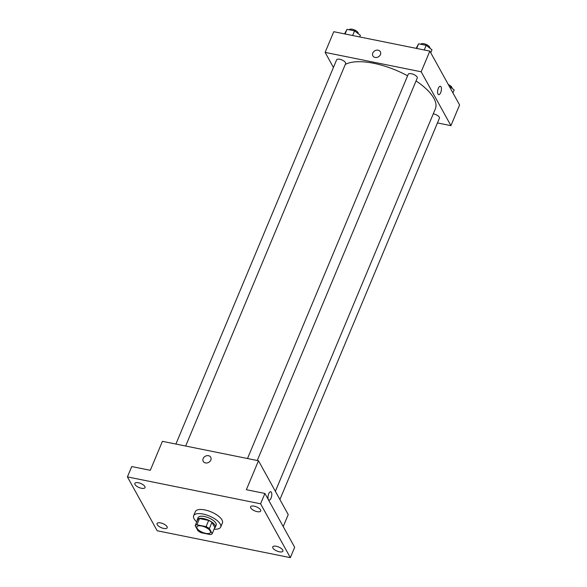 <?xml version="1.0" encoding="UTF-8"?>
<svg xmlns="http://www.w3.org/2000/svg" width="587" height="587" viewBox="0 0 587 587"><rect width="100%" height="100%" fill="white"/><g stroke="black" fill="none" stroke-linecap="round" stroke-linejoin="round"><path stroke-width="0.88" d="M197.137 528.366A7.33 2.913 22.7 0 1 196.924 526.855A7.33 2.913 22.7 0 1 204.812 527.001A7.33 2.913 22.7 0 1 210.454 532.519A7.33 2.913 22.7 0 1 204.151 532.952A7.33 2.913 22.7 0 1 197.137 528.366M201.29 532.739L210.484 534.596A9.465 3.764 22.7 0 0 212.208 533.693L209.361 528.542A9.465 3.764 22.7 0 0 206.088 526.634L196.894 524.778A9.465 3.764 22.7 0 0 195.17 525.681L198.017 530.831A9.465 3.764 22.7 0 0 201.29 532.739M206.088 526.634L208.678 520.427L199.492 518.57L196.894 524.778M199.492 518.57A9.465 3.764 22.7 0 0 197.768 519.473L195.17 525.681M208.678 520.427A9.465 3.764 22.7 0 1 211.958 522.335L209.361 528.542M212.208 533.693L214.805 527.486L211.958 522.335M214.556 528.087A9.774 3.889 -157.3 0 0 215.304 527.251A9.774 3.889 -157.3 0 0 203.579 518.585A9.774 3.889 -157.3 0 0 197.269 519.708A9.774 3.889 -157.3 0 0 197.195 520.823M197.269 519.708L198.135 517.639A9.774 3.889 22.7 0 1 204.445 516.516A9.774 3.889 22.7 0 1 216.17 525.182L215.304 527.251M196.748 521.909A14.66 5.826 22.7 0 1 194.048 518.761A14.66 5.826 22.7 0 1 193.622 515.753A14.66 5.826 22.7 0 1 209.398 516.032A14.66 5.826 22.7 0 1 220.675 527.067A14.66 5.826 22.7 0 1 214.101 529.166M193.622 515.753L195.354 511.615A14.66 5.826 22.7 0 1 211.129 511.893A14.66 5.826 22.7 0 1 222.407 522.929L220.675 527.067M279.346 551.787A5.496 2.187 22.7 0 1 272.75 546.908A5.496 2.187 22.7 0 1 278.671 547.018A5.496 2.187 22.7 0 1 282.897 551.156A5.496 2.187 22.7 0 1 279.346 551.787M163.634 528.41A5.496 2.187 22.7 0 1 157.045 523.538A5.496 2.187 22.7 0 1 162.959 523.641A5.496 2.187 22.7 0 1 167.185 527.779A5.496 2.187 22.7 0 1 163.634 528.41M141.46 488.267A5.496 2.187 22.7 0 1 134.863 483.394A5.496 2.187 22.7 0 1 140.777 483.497A5.496 2.187 22.7 0 1 145.011 487.636A5.496 2.187 22.7 0 1 141.46 488.267M257.165 511.644A5.496 2.187 22.7 0 1 250.576 506.764A5.496 2.187 22.7 0 1 256.49 506.874A5.496 2.187 22.7 0 1 260.716 511.013A5.496 2.187 22.7 0 1 257.165 511.644M260.591 503.8L127.416 476.893L157.169 530.751L290.345 557.65L260.591 503.8L264.92 493.454L246.364 489.705L258.478 460.744L162.416 441.336L150.301 470.304L131.745 466.555L127.416 476.893M203.241 461.382A4.278 3.507 151.1 0 1 203.168 458.542A4.278 3.507 151.1 0 1 206.888 455.681A4.278 3.507 151.1 0 1 210.726 457.244A4.278 3.507 151.1 0 1 208.678 462.387A4.278 3.507 151.1 0 1 203.241 461.382A4.278 3.507 151.1 0 1 203.168 458.542A4.278 3.507 151.1 0 1 206.888 455.681A4.278 3.507 151.1 0 1 210.733 457.251M264.92 493.454L294.674 547.304L290.345 557.65M258.478 460.744L288.232 514.594L283.22 526.576M268.376 499.566A4.278 1.761 -78.6 0 1 268.398 494.665A4.278 1.761 -78.6 0 1 270.739 491.752A4.278 1.761 -78.6 0 1 271.62 496.294A4.278 1.761 -78.6 0 1 269.044 500.139A4.278 1.761 -78.6 0 1 268.376 499.566M270.739 491.752A4.278 1.761 -78.6 0 1 271.612 496.294A4.278 1.761 -78.6 0 1 269.044 500.131M345.288 64.445A51.318 20.398 22.7 0 1 407.591 75.811M416.051 80.925A51.318 20.398 22.7 0 1 435.371 108.822L275.369 491.319M247.501 458.528L408.229 74.292A4.887 1.944 22.7 0 1 413.49 74.388A4.887 1.944 22.7 0 1 417.247 78.064L257.275 460.502M175.895 444.058L336.622 59.83A4.887 1.944 22.7 0 1 341.876 59.925A4.887 1.944 22.7 0 1 345.64 63.601L185.661 446.032M433.279 113.827A4.887 1.944 22.7 0 1 437.807 115.705A4.887 1.944 22.7 0 1 439.428 118.207L279.911 499.537M437.454 122.925L450.926 125.647L421.18 71.797L325.117 52.39L333.431 67.446M450.926 125.647L459.584 104.956L429.831 51.106L421.18 71.797M429.831 51.106L333.768 31.705L325.117 52.39M372.862 55.89A4.278 3.507 151.1 0 1 372.789 53.05A4.278 3.507 151.1 0 1 376.509 50.181A4.278 3.507 151.1 0 1 380.354 51.751A4.278 3.507 151.1 0 1 378.307 56.888A4.278 3.507 151.1 0 1 372.862 55.89A4.278 3.507 151.1 0 1 372.789 53.05A4.278 3.507 151.1 0 1 376.509 50.189A4.278 3.507 151.1 0 1 380.354 51.751M437.997 94.067A4.278 1.761 -78.6 0 1 438.019 89.173A4.278 1.761 -78.6 0 1 440.36 86.252A4.278 1.761 -78.6 0 1 441.241 90.794A4.278 1.761 -78.6 0 1 438.665 94.639A4.278 1.761 -78.6 0 1 437.997 94.067M440.36 86.252A4.278 1.761 -78.6 0 1 441.241 90.794A4.278 1.761 -78.6 0 1 438.665 94.639M452.922 92.893L454.162 89.921L449.172 86.113M448.321 84.579A4.887 1.944 22.7 0 1 451.975 88.211L451.961 88.241M359.692 36.937L360.374 35.315L354.563 30.876L347.005 29.35L344.569 33.885M354.563 30.876L352.626 35.514M347.005 29.35L345.061 33.987M349.184 29.79A4.887 1.944 22.7 0 1 354.475 29.944A4.887 1.944 22.7 0 1 358.187 33.606L358.173 33.635M430.741 52.749L431.981 49.778L426.177 45.346L418.612 43.812L416.176 48.347M426.177 45.346L424.232 49.976M418.612 43.812L416.675 48.45M420.798 44.26A4.887 1.944 22.7 0 1 426.089 44.414A4.887 1.944 22.7 0 1 429.794 48.068L429.779 48.097"/></g></svg>
